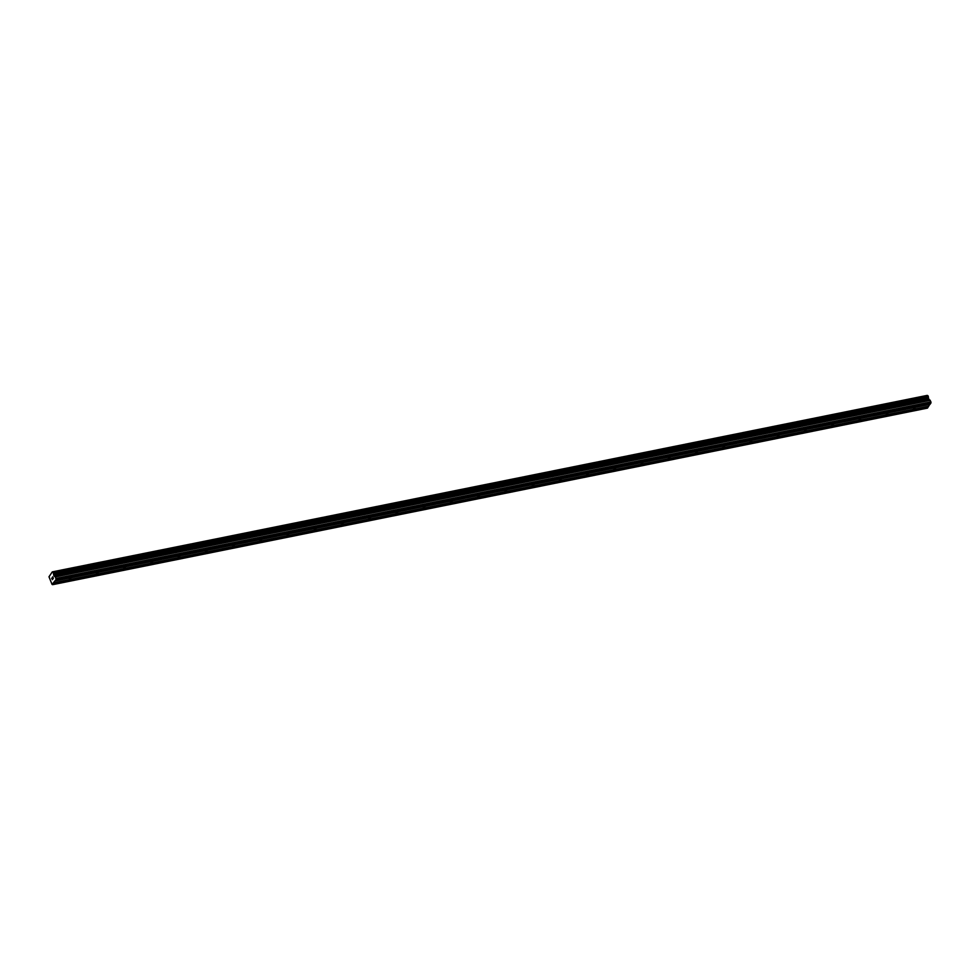 <?xml version="1.0" encoding="UTF-8"?>
<svg xmlns="http://www.w3.org/2000/svg" width="980" height="980" viewBox="0 0 980 980"><rect width="100%" height="100%" fill="white"/><g stroke="black" fill="none" stroke-linecap="round" stroke-linejoin="round"><path stroke-width="1.47" d="M913.323 409.162L915.1 407.803L913.323 409.162M886.092 414.663L887.868 413.291L886.092 414.663M858.86 420.163L860.636 418.791L858.86 420.163M831.628 425.651L833.404 424.279L831.628 425.651M804.396 431.151L806.173 429.779L804.396 431.151M777.164 436.651L778.941 435.279L777.164 436.651M749.933 442.139L751.709 440.767L749.933 442.139M722.701 447.64L724.477 446.268L722.701 447.64M695.469 453.14L697.245 451.768L695.469 453.14M668.238 458.628L670.014 457.256L668.238 458.628M641.006 464.128L642.782 462.756L641.006 464.128M613.774 469.616L615.55 468.256L613.774 469.616M586.542 475.116L588.319 473.744L586.542 475.116M559.311 480.617L561.087 479.245L559.311 480.617M532.079 486.105L533.855 484.733L532.079 486.105M504.835 491.605L506.623 490.233L504.835 491.605M477.603 497.105L479.392 495.733L477.603 497.105M450.371 502.593L452.16 501.221L450.371 502.593M423.14 508.093L424.928 506.721L423.14 508.093M395.908 513.581L397.684 512.221L395.908 513.581M368.676 519.082L370.452 517.71L368.676 519.082M341.444 524.582L343.221 523.21L341.444 524.582M314.213 530.07L315.989 528.698L314.213 530.07M286.981 535.57L288.757 534.198L286.981 535.57M259.749 541.07L261.525 539.698L259.749 541.07M232.517 546.558L234.293 545.186L232.517 546.558M205.286 552.059L207.062 550.687L205.286 552.059M178.054 557.547L179.83 556.187L178.054 557.547M150.822 563.047L152.598 561.675L150.822 563.047M123.59 568.547L125.367 567.175L123.59 568.547M96.359 574.035L98.135 572.663L96.359 574.035M69.127 579.535L70.903 578.163L69.127 579.535M52.724 579.009L52.393 579.67L51.671 578.163L52.406 579.67M52.491 577.588L52.602 576.938M52.663 576.816L52.994 577.698M53.398 578.004L53.006 578.776L52.687 576.926L53.006 578.776M927.925 395.7L52.295 571.879L49 576.779L52.075 584.448L56.154 579.413L55.382 576.889L930.216 400.342L928.942 399.509L927.913 395.7L53.079 572.246L927.999 395.749M53.153 572.308L54.096 576.056L55.382 576.889M55.113 580.969L929.959 404.409L931 402.866L930.216 400.342M52.626 584.668L927.46 408.121L929.738 404.458M927.668 395.749L52.295 571.879M56.154 579.413L931 402.866M56.13 578.421L930.963 401.874M53.582 574.329L928.415 397.782M53.582 574.243L928.415 397.696M52.479 571.977L927.313 395.43M53.667 583.112L928.513 406.565M53.655 582.843L928.501 406.296M55.15 576.632L929.983 400.085M54.341 576.313L929.175 399.767M54.096 576.056L928.942 399.509M53.704 575.236L928.538 398.676M53.594 574.782L928.428 398.235M53.545 573.214L928.379 396.667M53.52 573.067L928.366 396.52M52.43 571.94L927.276 395.381"/></g></svg>
